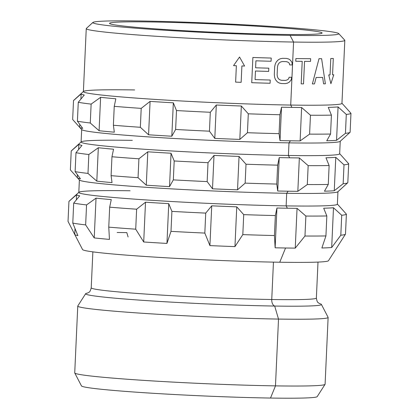 <?xml version="1.0" encoding="UTF-8"?>
<svg xmlns="http://www.w3.org/2000/svg" width="419" height="419" viewBox="0 0 419 419"><rect width="100%" height="100%" fill="white"/><g stroke="black" fill="none" stroke-linecap="round" stroke-linejoin="round"><path stroke-width="0.63" d="M328.093 317.324A125.312 4.876 -177.4 0 1 328.124 317.44A125.312 4.876 -177.4 0 1 278.509 319.074L275.477 385.873A125.312 4.876 2.6 0 1 144.084 380.394A125.312 4.876 2.6 0 1 74.729 372.868A125.312 4.876 2.6 0 0 74.755 372.983A125.312 4.876 2.6 0 0 145.346 380.473A125.312 4.876 2.6 0 0 275.477 385.873L270.506 398.05A118.022 4.593 2.6 0 1 147.949 392.964A118.022 4.593 2.6 0 1 81.464 385.909A118.022 4.593 2.6 0 0 147.876 392.959A118.022 4.593 2.6 0 0 270.506 398.05A118.022 4.593 2.6 0 0 317.204 396.61A118.022 4.593 2.6 0 1 270.506 398.05L275.477 385.873A125.312 4.876 2.6 0 0 325.055 384.349A125.312 4.876 2.6 0 0 325.092 384.233M328.124 317.44L325.092 384.239A125.312 4.876 2.6 0 1 275.477 385.873L278.509 319.074A125.312 4.876 -177.4 0 1 147.116 313.595A125.312 4.876 -177.4 0 1 77.761 306.074A125.312 4.876 -177.4 0 1 77.803 305.959M319.493 303.586A118.022 4.593 -177.4 0 1 274.686 306.048A118.022 4.593 -177.4 0 0 321.389 304.404L328.098 317.33A125.312 4.876 -177.4 0 1 278.509 319.074L274.686 306.048A118.022 4.593 -177.4 0 1 141.528 300.255A118.022 4.593 -177.4 0 1 87.613 293.054M271.748 299.506A6.311 3.818 -89.1 0 0 274.686 306.048A118.022 4.593 -177.4 0 1 149.751 300.811A118.022 4.593 -177.4 0 1 85.649 293.698L77.798 305.964A125.312 4.876 -177.4 0 0 145.859 313.512A125.312 4.876 -177.4 0 0 278.509 319.074L274.686 306.048A6.311 3.818 -89.1 0 1 271.748 299.506A112.685 4.384 2.6 0 0 316.366 298.04A112.685 4.384 2.6 0 0 316.366 298.035A112.685 4.384 2.6 0 1 271.748 299.506L273.45 262.121L271.748 299.506A112.685 4.384 2.6 0 1 153.595 294.583A112.685 4.384 2.6 0 1 91.227 287.816A112.685 4.384 2.6 0 0 153.595 294.583A112.685 4.384 2.6 0 0 271.748 299.506M91.227 287.811A112.685 4.384 2.6 0 0 91.227 287.816C90.478 290.624 89.76 292.085 89.069 292.2L87.466 293.106M151.673 21.971A106.374 4.138 -177.4 0 1 300.538 29.524A106.374 4.138 -177.4 0 1 279.965 34.395A106.374 4.138 -177.4 0 1 131.1 26.842A106.374 4.138 -177.4 0 1 151.673 21.971M141.585 20.997A123.102 4.792 -177.4 0 1 313.862 29.733A123.102 4.792 -177.4 0 1 290.053 35.374A123.102 4.792 -177.4 0 1 117.776 26.633A123.102 4.792 -177.4 0 1 141.585 20.997A123.102 4.792 -177.4 0 1 268.506 26.24A123.102 4.792 -177.4 0 1 338.709 33.578A123.102 4.792 -177.4 0 1 290.053 35.374A123.102 4.792 -177.4 0 1 158.843 29.849A123.102 4.792 -177.4 0 1 92.945 22.416A123.102 4.792 -177.4 0 1 141.585 20.997M344.816 40.355A129.413 5.033 -177.4 0 1 293.572 42.041A129.413 5.033 -177.4 0 1 157.879 36.385A129.413 5.033 -177.4 0 1 86.251 28.618L83.391 91.63A129.413 5.033 2.6 0 0 155.02 99.403A129.413 5.033 2.6 0 0 290.713 105.059A129.413 5.033 2.6 0 0 341.951 103.373L344.816 40.355A129.413 5.033 -177.4 0 0 344.722 40.151A129.413 5.033 -177.4 0 1 293.572 42.041L290.053 35.374L293.572 42.041A129.413 5.033 -177.4 0 1 155.638 36.238A129.413 5.033 -177.4 0 1 86.361 28.424L92.945 22.416M83.391 91.625A129.413 5.033 2.6 0 0 154.936 99.397A129.413 5.033 2.6 0 0 290.713 105.059L293.572 42.041L290.713 105.059A129.413 5.033 2.6 0 0 341.951 103.367M270.224 80.034A131.309 5.112 -177.4 0 1 255.066 79.584L255.459 71.005A131.309 5.112 2.6 0 0 268.668 71.403L268.815 68.182A131.309 5.112 -177.4 0 1 255.6 67.789L255.92 60.813A131.309 5.112 2.6 0 0 271.077 61.263L271.224 58.047A131.309 5.112 -177.4 0 1 252.877 57.492L251.73 82.7A131.309 5.112 2.6 0 0 270.082 83.255L270.224 80.034M291.687 77.285A131.309 5.112 -177.4 0 1 289.126 77.243L288.623 78.84L287.272 79.893L285.491 80.396A131.309 5.112 -177.4 0 1 281.468 80.307L279.672 79.73L278.342 78.625L277.488 76.996L277.121 74.839L277.483 66.794L278.048 64.662L279.049 63.075L280.473 62.033L282.322 61.541A131.309 5.112 2.6 0 0 286.345 61.624L288.073 62.19L289.325 63.29L289.686 64.908A131.309 5.112 2.6 0 0 292.247 64.95L291.943 62.263L290.336 60.09L288.654 58.985L286.491 58.403A131.309 5.112 -177.4 0 1 282.469 58.32L280.164 58.807L278.268 59.833L276.299 61.933L275.262 64.055L274.665 66.726L274.304 74.771L274.655 77.463L275.498 79.631L277.268 81.825L279.064 82.941L281.322 83.528A131.309 5.112 2.6 0 0 285.344 83.611L287.56 83.119L289.335 82.077L291.142 79.961L291.687 77.285M310.657 58.707A131.309 5.112 -177.4 0 1 295.887 58.566L295.767 61.247A131.309 5.112 2.6 0 0 302.209 61.331L301.188 83.858A131.309 5.112 2.6 0 0 303.524 83.879L304.545 61.352A131.309 5.112 2.6 0 0 310.537 61.389L310.657 58.707M321.609 58.681A131.309 5.112 -177.4 0 1 319.006 58.702L312.385 83.92A131.309 5.112 2.6 0 0 314.48 83.92L316.141 77.484A131.309 5.112 2.6 0 0 322.646 77.431L323.588 83.852A131.309 5.112 2.6 0 0 325.385 83.821L321.609 58.681M241.894 65.94A131.309 5.112 2.6 0 0 244.596 66.04L239.548 57.015L233.54 65.621A131.309 5.112 2.6 0 0 236.368 65.731L235.625 82.114A131.309 5.112 2.6 0 0 241.145 82.323L241.894 65.94M333.299 58.435A131.309 5.112 -177.4 0 1 330.78 58.519L330.036 74.901A131.309 5.112 -177.4 0 1 328.716 74.938L330.916 83.685L333.754 74.776A131.309 5.112 -177.4 0 1 332.555 74.823L333.299 58.435M100.612 97.318A131.624 5.122 -177.4 0 0 115.838 98.795L114.246 106.342A138.883 5.405 -177.4 0 0 141.203 108.38A138.883 5.405 -177.4 0 1 114.246 106.342L113.387 125.244A138.883 5.405 2.6 0 0 140.344 127.287L141.203 108.38L150.086 101.388A131.624 5.122 -177.4 0 0 173.33 102.823L176.483 110.558A138.883 5.405 -177.4 0 0 210.307 112.276A138.883 5.405 -177.4 0 1 176.483 110.558L175.624 129.466A138.883 5.405 2.6 0 0 209.448 131.184L210.307 112.276L216.304 105.001A131.624 5.122 -177.4 0 0 241.339 106.017L239.82 139.412L247.44 132.718L248.299 113.816A138.883 5.405 -177.4 0 0 279.929 114.748L281.521 107.201L280.007 140.601A131.624 5.122 2.6 0 0 290.43 140.794L288.995 142.869A129.413 5.033 -177.4 0 0 340.128 141.376L350.012 132.367A138.883 5.405 2.6 0 1 345.439 133.331L346.298 114.429L338.07 106.929L336.551 140.328A131.624 5.122 2.6 0 1 326.747 140.789L330.56 134.033A138.883 5.405 2.6 0 1 309.599 134.132A138.883 5.405 2.6 0 0 330.56 134.033L331.419 115.131L328.266 107.39A131.624 5.122 -177.4 0 0 338.07 106.929L336.551 140.328L345.439 133.331A138.883 5.405 2.6 0 0 350.111 132.226L350.97 113.319A138.883 5.405 -177.4 0 1 346.298 114.429L338.07 106.929A131.624 5.122 -177.4 0 1 328.266 107.39L331.419 115.131A138.883 5.405 -177.4 0 1 310.453 115.23L301.633 107.521A131.624 5.122 -177.4 0 1 291.943 107.395A131.624 5.122 -177.4 0 1 281.521 107.201L279.929 114.748L279.07 133.651L280.007 140.601A131.624 5.122 2.6 0 0 290.43 140.794L288.995 142.869A129.413 5.033 -177.4 0 1 155.564 137.353A129.413 5.033 -177.4 0 1 81.763 129.644L79.657 127.339A131.624 5.122 2.6 0 0 82.753 128.413L77.41 121.191L78.269 102.288L84.266 95.013A131.624 5.122 -177.4 0 1 81.134 93.893L80.904 99.067L81.134 93.893L73.514 100.591L72.655 119.494L79.62 127.292L79.751 124.385L79.62 127.292A131.624 5.122 2.6 0 0 82.753 128.413L77.41 121.191A138.883 5.405 2.6 0 0 90.274 123.008L99.094 130.718L100.612 97.318L99.094 130.718A131.624 5.122 2.6 0 0 114.324 132.195L113.387 125.244L114.246 106.342L115.838 98.795A131.624 5.122 -177.4 0 1 100.612 97.318L91.133 104.101L90.274 123.008L99.094 130.718A131.624 5.122 2.6 0 0 114.324 132.195L113.387 125.244A138.883 5.405 2.6 0 0 140.344 127.287L148.572 134.787L150.086 101.388L141.203 108.38L140.344 127.287L148.572 134.787L150.086 101.388A131.624 5.122 -177.4 0 0 173.33 102.823L171.816 136.222L175.624 129.466L176.483 110.558L173.33 102.823L171.816 136.222L175.624 129.466A138.883 5.405 2.6 0 0 209.448 131.184L214.79 138.401A131.624 5.122 2.6 0 0 239.82 139.412L247.44 132.718A138.883 5.405 2.6 0 0 279.07 133.651L280.007 140.601L281.521 107.201A131.624 5.122 -177.4 0 0 291.943 107.395L290.713 105.059L291.943 107.395A131.624 5.122 -177.4 0 0 301.633 107.515L300.119 140.915L309.599 134.132L310.453 115.23L301.633 107.521L300.119 140.915L309.599 134.132L310.453 115.23A138.883 5.405 -177.4 0 0 331.419 115.131L330.56 134.033L326.747 140.789A131.624 5.122 2.6 0 0 336.551 140.328L345.439 133.331L346.298 114.429A138.883 5.405 -177.4 0 0 350.97 113.319L344.009 105.52A131.624 5.122 -177.4 0 0 343.968 105.473L341.862 103.174M132.341 140.36A129.413 5.033 2.6 0 0 81.207 141.852L71.33 150.861A138.883 5.405 -177.4 0 0 71.225 151.002L70.366 169.91L77.332 177.708A131.624 5.122 2.6 0 0 80.464 178.824L75.121 171.607A138.883 5.405 2.6 0 0 87.985 173.419L96.805 181.134A131.624 5.122 2.6 0 0 112.035 182.605L111.098 175.661A138.883 5.405 2.6 0 0 138.055 177.698L138.914 158.796L147.797 151.798A131.624 5.122 -177.4 0 0 171.041 153.234L174.194 160.975L173.335 179.877A138.883 5.405 2.6 0 0 207.159 181.595L208.018 162.687L214.015 155.418L212.501 188.812A131.624 5.122 2.6 0 0 237.531 189.828L239.045 156.428L246.011 164.227L245.152 183.129A138.883 5.405 2.6 0 0 276.781 184.061L277.64 165.159L279.232 157.612L277.718 191.012A131.624 5.122 2.6 0 0 288.141 191.205A131.624 5.122 2.6 0 0 297.83 191.331L307.305 184.549L308.164 165.641L299.344 157.932L297.83 191.331L307.305 184.549L308.164 165.641A138.883 5.405 -177.4 0 0 329.125 165.542L328.271 184.444L324.458 191.2A131.624 5.122 2.6 0 0 334.262 190.739L343.151 183.747L344.004 164.84A138.883 5.405 -177.4 0 0 348.681 163.735L347.822 182.637A138.883 5.405 2.6 0 1 343.151 183.747A138.883 5.405 2.6 0 0 347.723 182.778A138.883 5.405 2.6 0 0 347.822 182.637L348.681 163.735A138.883 5.405 -177.4 0 1 344.004 164.84L335.781 157.34A131.624 5.122 -177.4 0 1 325.977 157.801L329.125 165.542L328.271 184.444L324.458 191.2A131.624 5.122 2.6 0 0 334.262 190.739L343.151 183.747L344.004 164.84L335.781 157.34L334.262 190.739L335.781 157.34A131.624 5.122 -177.4 0 1 325.977 157.801L329.125 165.542A138.883 5.405 -177.4 0 1 308.164 165.641L299.344 157.932A131.624 5.122 -177.4 0 1 289.655 157.806A131.624 5.122 -177.4 0 1 279.232 157.612L277.64 165.159L276.781 184.061L277.718 191.012A131.624 5.122 2.6 0 0 288.141 191.205L286.706 193.285A129.413 5.033 -177.4 0 1 153.275 187.77A129.413 5.033 -177.4 0 1 79.474 180.055L77.368 177.75A131.624 5.122 2.6 0 0 80.464 178.824L75.121 171.607L75.98 152.699A138.883 5.405 -177.4 0 0 88.844 154.517L87.985 173.419L96.805 181.134L98.324 147.734L96.805 181.134A131.624 5.122 2.6 0 0 112.035 182.605L111.098 175.661L111.957 156.753A138.883 5.405 -177.4 0 0 138.914 158.796L138.055 177.698L146.283 185.198A131.624 5.122 2.6 0 0 169.527 186.633L173.335 179.877L174.194 160.975A138.883 5.405 -177.4 0 0 208.018 162.687L207.159 181.595L212.501 188.812A131.624 5.122 2.6 0 0 237.531 189.828L245.152 183.129L246.011 164.227A138.883 5.405 -177.4 0 0 277.64 165.159A138.883 5.405 -177.4 0 1 246.011 164.227L239.045 156.428A131.624 5.122 -177.4 0 1 214.015 155.418L208.018 162.687A138.883 5.405 -177.4 0 1 174.194 160.975L171.041 153.234L169.527 186.633L173.335 179.877A138.883 5.405 2.6 0 0 207.159 181.595L212.501 188.812L214.015 155.418A131.624 5.122 -177.4 0 0 239.045 156.428L237.531 189.828L245.152 183.129A138.883 5.405 2.6 0 0 276.781 184.061L277.718 191.012L279.232 157.612A131.624 5.122 -177.4 0 0 289.655 157.806L288.424 155.475A129.413 5.033 2.6 0 0 339.662 153.778M130.052 190.771A129.413 5.033 2.6 0 0 78.919 192.269L69.041 201.277A138.883 5.405 -177.4 0 0 68.936 201.413L68.03 221.389L74.75 234.493A131.624 5.122 2.6 0 0 77.882 235.614L72.786 223.086A138.883 5.405 2.6 0 0 85.649 224.903L94.228 237.919A131.624 5.122 2.6 0 0 109.453 239.396L108.762 227.14A138.883 5.405 2.6 0 0 135.719 229.183L143.701 241.988A131.624 5.122 2.6 0 0 166.945 243.423L170.994 231.361A138.883 5.405 2.6 0 0 204.823 233.079L209.919 245.602A131.624 5.122 2.6 0 0 234.954 246.613L242.816 234.614A138.883 5.405 2.6 0 0 274.445 235.546L275.136 247.802A131.624 5.122 2.6 0 0 285.559 247.996A131.624 5.122 2.6 0 0 295.248 248.116L297.055 208.343L305.875 216.057L304.969 236.028L305.875 216.057A138.883 5.405 -177.4 0 0 326.836 215.953L325.93 235.928L321.881 247.99A131.624 5.122 2.6 0 0 331.686 247.529L340.809 235.227L341.715 215.256A138.883 5.405 -177.4 0 0 346.393 214.146L345.486 234.121A138.883 5.405 2.6 0 1 340.809 235.227A138.883 5.405 2.6 0 0 345.455 234.174A138.883 5.405 2.6 0 0 345.486 234.121L346.393 214.146A138.883 5.405 -177.4 0 1 341.715 215.256L333.487 207.756A131.624 5.122 -177.4 0 1 323.688 208.217L326.836 215.953L325.93 235.928L321.881 247.99A131.624 5.122 2.6 0 0 331.686 247.529L340.809 235.227L341.715 215.256L333.487 207.756L331.686 247.529L333.487 207.756A131.624 5.122 -177.4 0 1 323.688 208.217L326.836 215.953A138.883 5.405 -177.4 0 1 305.875 216.057L297.055 208.343L295.248 248.116L304.969 236.028A138.883 5.405 2.6 0 0 325.93 235.928A138.883 5.405 2.6 0 1 304.969 236.028L295.248 248.116A131.624 5.122 2.6 0 1 285.559 247.996L279.751 262.231A123.102 4.792 2.6 0 0 328.459 260.733L345.455 234.174M307.305 184.549A138.883 5.405 2.6 0 0 328.271 184.444A138.883 5.405 2.6 0 1 307.305 184.549M79.385 179.856L78.814 192.457A129.413 5.033 2.6 0 0 150.353 200.219A129.413 5.033 2.6 0 0 286.135 205.886L287.366 208.222A131.624 5.122 -177.4 0 1 276.943 208.028L275.351 215.57A138.883 5.405 -177.4 0 1 243.722 214.638L236.756 206.839A131.624 5.122 -177.4 0 1 211.726 205.829L205.729 213.103A138.883 5.405 -177.4 0 1 171.905 211.386L168.752 203.65A131.624 5.122 -177.4 0 1 145.508 202.209L136.625 209.207A138.883 5.405 -177.4 0 1 109.668 207.169L111.26 199.622A131.624 5.122 -177.4 0 1 96.035 198.145L86.555 204.928A138.883 5.405 -177.4 0 1 73.692 203.11L79.689 195.841A131.624 5.122 -177.4 0 1 76.557 194.72L68.936 201.413L76.557 194.72L76.321 199.894L76.557 194.72A131.624 5.122 -177.4 0 0 79.689 195.841L73.692 203.11L72.786 223.086L73.692 203.11A138.883 5.405 -177.4 0 0 86.555 204.928L85.649 224.903L94.228 237.919L96.035 198.145L94.228 237.919A131.624 5.122 2.6 0 0 109.453 239.396L108.762 227.14L109.668 207.169A138.883 5.405 -177.4 0 0 136.625 209.207L135.719 229.183L143.701 241.988L145.508 202.209L136.625 209.207L135.719 229.183A138.883 5.405 2.6 0 1 108.762 227.14L109.668 207.169L111.26 199.622A131.624 5.122 -177.4 0 1 96.035 198.145M71.225 151.002L78.845 144.309L78.61 149.478L78.845 144.309A131.624 5.122 -177.4 0 0 81.977 145.424L75.98 152.699L75.121 171.607A138.883 5.405 2.6 0 0 87.985 173.419L88.844 154.517A138.883 5.405 -177.4 0 1 75.98 152.699L81.977 145.424A131.624 5.122 -177.4 0 1 78.845 144.309L71.225 151.002L70.366 169.91M73.587 232.252L82.569 249.567A123.102 4.792 2.6 0 0 151.919 256.931A123.102 4.792 2.6 0 0 279.751 262.231L285.559 247.996A131.624 5.122 2.6 0 1 275.136 247.802L276.943 208.028L275.351 215.57L274.445 235.546A138.883 5.405 2.6 0 1 242.816 234.614L243.722 214.638L236.756 206.839L234.954 246.613L242.816 234.614L243.722 214.638A138.883 5.405 -177.4 0 0 275.351 215.57L274.445 235.546L275.136 247.802L276.943 208.028A131.624 5.122 -177.4 0 0 287.366 208.222A131.624 5.122 -177.4 0 0 297.055 208.343A131.624 5.122 -177.4 0 1 287.366 208.222L286.135 205.886A129.413 5.033 2.6 0 0 337.374 204.194M170.994 231.361L171.905 211.386A138.883 5.405 -177.4 0 0 205.729 213.103L204.823 233.079L209.919 245.602L211.726 205.829A131.624 5.122 -177.4 0 0 236.756 206.839L234.954 246.613A131.624 5.122 2.6 0 1 209.919 245.602L211.726 205.829L205.729 213.103L204.823 233.079A138.883 5.405 2.6 0 1 170.994 231.361L171.905 211.386L168.752 203.65L166.945 243.423L170.994 231.361M68.936 201.413L68.03 221.389L74.75 234.493A131.624 5.122 2.6 0 0 77.882 235.614L72.786 223.086A138.883 5.405 2.6 0 0 85.649 224.903L86.555 204.928M98.324 147.734A131.624 5.122 -177.4 0 0 113.549 149.206L111.957 156.753A138.883 5.405 -177.4 0 0 138.914 158.796L147.797 151.798A131.624 5.122 -177.4 0 0 171.041 153.234L169.527 186.633A131.624 5.122 2.6 0 1 146.283 185.198L147.797 151.798L146.283 185.198L138.055 177.698A138.883 5.405 2.6 0 1 111.098 175.661L111.957 156.753L113.549 149.206A131.624 5.122 -177.4 0 1 98.324 147.734L88.844 154.517M77.332 177.708L77.463 174.802L77.332 177.708A131.624 5.122 2.6 0 0 77.368 177.75M143.701 241.988L145.508 202.209A131.624 5.122 -177.4 0 0 168.752 203.65L166.945 243.423A131.624 5.122 2.6 0 1 143.701 241.988M148.572 134.787A131.624 5.122 2.6 0 0 171.816 136.222A131.624 5.122 2.6 0 1 148.572 134.787M81.674 129.44L81.103 142.046A129.413 5.033 2.6 0 0 152.642 149.808A129.413 5.033 2.6 0 0 288.424 155.475L289.655 157.806A131.624 5.122 -177.4 0 0 299.344 157.932L297.83 191.331A131.624 5.122 2.6 0 1 288.141 191.205L286.706 193.285L286.135 205.886A129.413 5.033 2.6 0 0 337.374 204.2L337.944 191.598M74.75 234.493L75.017 228.633L74.75 234.493M247.44 132.718A138.883 5.405 2.6 0 0 279.07 133.651L279.929 114.748A138.883 5.405 -177.4 0 1 248.299 113.816L241.339 106.017L248.299 113.816L247.44 132.718M77.41 121.191L78.269 102.288A138.883 5.405 -177.4 0 0 91.133 104.101L90.274 123.008A138.883 5.405 2.6 0 1 77.41 121.191M134.63 89.944A129.413 5.033 2.6 0 0 83.496 91.442L73.618 100.45A138.883 5.405 -177.4 0 0 73.514 100.591L72.655 119.494M73.514 100.591L81.134 93.893A131.624 5.122 -177.4 0 0 84.266 95.013L78.269 102.288A138.883 5.405 -177.4 0 0 91.133 104.101M128.099 236.997L126.816 232.624A131.624 5.122 2.6 0 0 117.126 232.498M348.681 163.735L341.721 155.936A131.624 5.122 -177.4 0 0 341.679 155.889A131.624 5.122 -177.4 0 1 341.721 155.936M290.43 140.794A131.624 5.122 2.6 0 0 300.119 140.915A131.624 5.122 2.6 0 1 290.43 140.794M346.393 214.146L339.427 206.347A131.624 5.122 -177.4 0 0 339.39 206.3A131.624 5.122 -177.4 0 1 339.427 206.347M337.845 191.782A129.413 5.033 -177.4 0 1 286.706 193.285A129.413 5.033 -177.4 0 1 153.207 187.764A129.413 5.033 -177.4 0 1 79.469 180.05M78.814 192.457A129.413 5.033 2.6 0 0 150.437 200.224A129.413 5.033 2.6 0 0 286.135 205.886L286.706 193.285A129.413 5.033 -177.4 0 0 337.84 191.787L347.723 182.778M350.012 132.367A138.883 5.405 2.6 0 0 350.111 132.226L350.97 113.319M340.134 141.371A129.413 5.033 -177.4 0 1 288.995 142.869L288.424 155.475A129.413 5.033 2.6 0 0 339.662 153.789L340.238 141.182M81.103 142.046A129.413 5.033 2.6 0 0 152.731 149.813A129.413 5.033 2.6 0 0 288.424 155.475L288.995 142.869A129.413 5.033 -177.4 0 1 155.496 137.353A129.413 5.033 -177.4 0 1 81.757 129.633M82.564 249.562A123.102 4.792 2.6 0 0 151.84 256.926A123.102 4.792 2.6 0 0 279.751 262.231A123.102 4.792 2.6 0 0 328.459 260.728M214.79 138.401L216.304 105.001A131.624 5.122 -177.4 0 0 241.339 106.017L239.82 139.412A131.624 5.122 2.6 0 1 214.79 138.401L216.304 105.001L210.307 112.276L209.448 131.184L214.79 138.401M325.055 384.349L317.204 396.615M81.464 385.909L74.755 372.983M74.729 372.868L77.761 306.074M319.634 303.649L318.121 302.602C317.445 302.424 316.858 300.9 316.366 298.04L318 262.079M92.861 251.856L91.227 287.816M344.727 40.156L338.709 33.578M339.573 153.584L341.679 155.889M339.39 206.3L337.285 204.001"/></g></svg>
